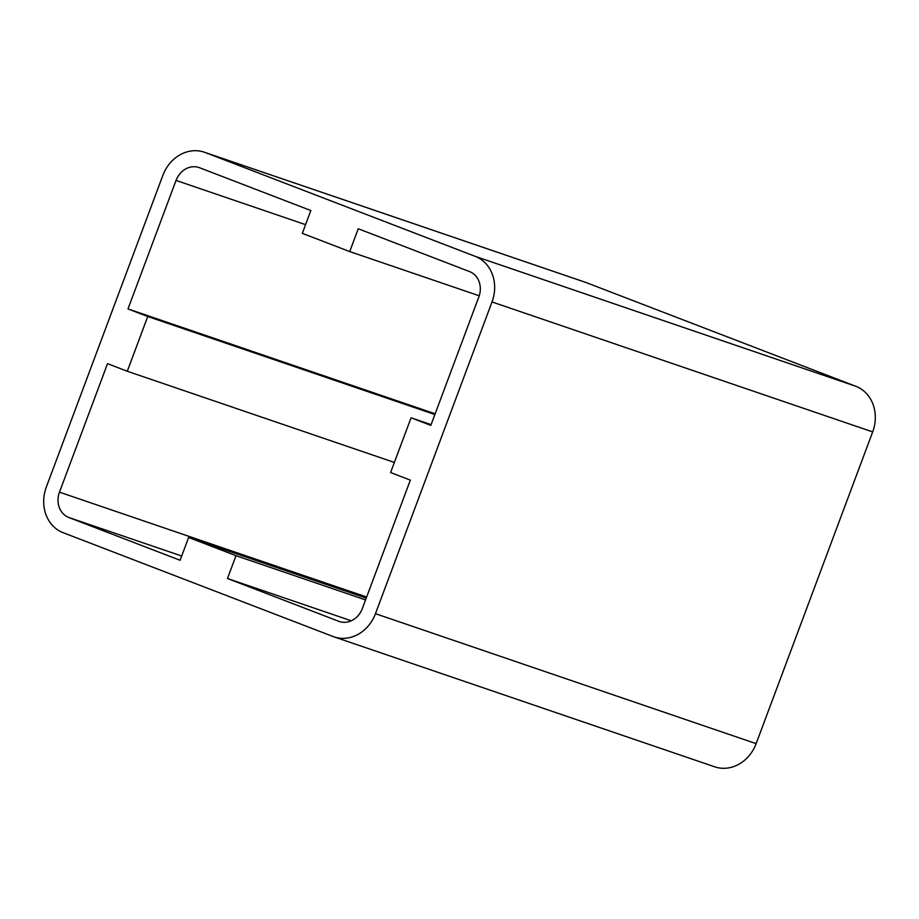 <?xml version="1.0" encoding="UTF-8"?>
<svg xmlns="http://www.w3.org/2000/svg" width="919" height="919" viewBox="0 0 919 919"><rect width="100%" height="100%" fill="white"/><g stroke="black" fill="none" stroke-linecap="round" stroke-linejoin="round"><path stroke-width="1.38" d="M127.281 371.253L147.741 316.515L127.994 308.922L176.034 180.423A20.298 17.633 108.8 0 1 199.055 167.545A20.298 17.633 108.8 0 1 199.595 167.752L310.852 210.531L302.328 233.346L349.725 251.576L358.249 228.762L469.506 271.553A20.298 17.633 108.8 0 1 478.856 296.894L430.816 425.382L411.069 417.789L390.598 472.527L410.345 480.132L362.304 608.619A20.298 17.633 108.8 0 1 339.295 621.497A20.298 17.633 108.8 0 1 338.743 621.301L227.487 578.51L236.011 555.696L188.613 537.477L180.09 560.28L68.833 517.5A20.298 17.633 108.8 0 1 59.482 492.159L107.523 363.66L127.281 371.253L394.366 462.441M147.741 316.515L434.871 414.538M127.994 308.922L435.147 413.78M349.725 251.576L479.236 295.792M334.045 636.867L714.706 766.814A36.53 31.728 -71.2 0 0 756.13 743.643L872.682 431.907A36.53 31.728 -71.2 0 0 855.853 386.302L585.943 282.489A36.53 31.728 -71.2 0 0 584.955 282.133L204.294 152.186A36.53 31.728 -71.2 0 0 162.87 175.357L46.318 487.093A36.53 31.728 -71.2 0 0 63.147 532.698L333.057 636.511A36.53 31.728 -71.2 0 0 334.045 636.867A36.53 31.728 -71.2 0 0 375.469 613.685L492.021 301.949A36.53 31.728 -71.2 0 0 475.192 256.344L205.282 152.543A36.53 31.728 -71.2 0 0 204.294 152.186M411.069 417.789L431.091 424.624M188.613 537.477L366.233 598.108M236.011 555.696L365.555 599.923M227.487 578.51L351.299 620.784M176.034 180.423L305.579 224.65M475.192 256.344L855.853 386.302M492.021 301.949L872.682 431.907M205.282 152.543L585.943 282.489M59.482 492.159L366.647 597.017M68.833 517.5L181.686 556.018M338.743 621.301L339.846 621.681M375.469 613.685L756.13 743.643"/></g></svg>
